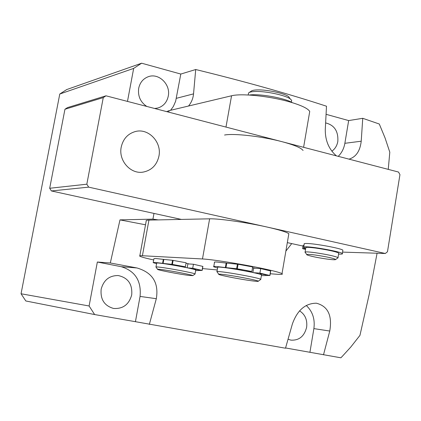 <?xml version="1.0" encoding="UTF-8"?>
<svg xmlns="http://www.w3.org/2000/svg" width="421" height="421" viewBox="0 0 421 421"><rect width="100%" height="100%" fill="white"/><g stroke="black" fill="none" stroke-linecap="round" stroke-linejoin="round"><path stroke-width="0.63" d="M388.246 169.368L389.804 152.197L385.041 137.899L379.289 124.016L362.744 118.306L361.218 141.209C360.102 151.028 356.034 157.007 349.014 159.143M188.766 105.703C191.518 102.292 193.107 98.351 193.539 93.872L195.712 69.523C244.848 81.532 288.443 93.767 326.496 106.218L325.28 129.521C325.159 140.503 328.864 149.281 336.39 155.854M154.665 108.492L157.87 108.008C163.448 106.218 166.916 102.271 168.258 96.167C170.879 84.479 158.706 72.586 148.192 76.748C143.114 78.722 139.951 82.563 138.693 88.273C137.714 96.099 140.419 102.156 146.803 106.445M331.848 151.197C335.048 148.945 337.037 145.692 337.821 141.43C338.431 131.247 334.374 125.079 325.643 122.921M101.161 289.222C100.251 299.399 104.376 305.809 113.538 308.446C122.953 309.072 129.01 304.546 131.705 294.879C132.541 284.159 128.037 277.718 118.196 275.545C109.344 275.508 103.666 280.065 101.161 289.222M288.064 339.247L290.906 340.131C299.073 340.61 304.315 336.326 306.63 327.275C307.477 319.897 305.114 314.424 299.536 310.856M59.777 94.025L66.686 89.578L141.635 63.203L133.667 68.402L59.777 94.025L21.05 293.763L89.099 305.983L97.346 262.025L110.313 262.983L119.985 219.883L152.939 219.13L153.986 213.421M97.346 262.025L121.227 266.693C135.209 271.008 141.488 280.918 140.061 296.426L135.43 321.691L94.646 314.555L25.818 300.973L21.05 293.763M377.084 253.226L369.212 294.316L359.955 335.363L350.835 346.983L342.341 356.303L340.868 357.797L285.57 347.957M306.246 305.462C312.598 311.424 315.14 319.144 313.882 328.617L329.759 331.038C332.39 315.476 327.933 306.204 316.387 303.204C305.32 303.294 297.321 310.209 292.39 323.944L285.496 348.214L135.43 321.691M133.667 68.402L127.479 101.403M170.573 110.297L173.357 106.476L175.662 101.177L180.798 74.054L141.635 63.203M180.798 74.054L195.712 69.523M338.247 156.338C341.731 152.891 343.936 148.55 344.862 143.308L348.662 120.574L326.091 114.317M348.662 120.574L362.744 118.306M110.313 262.983L136.951 267.956C152.507 272.529 158.964 282.775 156.317 298.7L149.344 324.407M89.099 305.983L94.646 314.555M329.759 331.038L323.502 354.798M313.882 328.617L309.935 352.219M285.87 251.095L291.727 243.596M119.985 219.883L145.524 224.793M158.228 219.904L152.939 219.13M180.267 219.178L180.22 219.441M166.669 111.618L169.042 110.665L231.555 95.778C241.065 93.225 269.108 96.041 288.895 101.677C300.941 105.129 307.883 108.386 309.73 111.444L309.324 113.812M224.561 135.03C233.976 133.178 262.057 136.372 281.981 141.672C294.105 144.919 301.136 147.85 303.062 150.46M326.733 259.031C332.59 259.81 335.584 259.957 335.711 259.473C333.443 258.215 326.696 256.742 315.466 255.047C308.661 254.168 305.841 254.121 306.993 254.894C310.466 256.215 317.045 257.594 326.733 259.031M305.041 252.358C304.509 251.642 307.825 251.742 314.992 252.668C326.959 254.447 334.632 256.089 338.005 257.594L337.774 258.01M305.104 252.011L305.809 247.843C305.278 247.09 308.598 247.169 315.761 248.08C327.733 249.837 335.395 251.495 338.758 253.042L338.695 253.437M155.959 267.103C155.596 266.83 156.791 266.851 159.543 267.167C169.005 268.214 194.302 273.04 195.049 273.934L194.944 274.118M195.718 270.187L195.749 269.998C195.018 269.045 169.731 264.199 160.264 263.204C157.507 262.899 156.312 262.893 156.67 263.183L155.986 266.946M189.266 275.46L192.813 275.613C192.976 274.966 169.568 270.482 160.796 269.487C158.117 269.172 157.075 269.166 157.665 269.466C159.185 270.377 180.72 274.455 189.266 275.46M187.324 106.308L191.029 105.429M158.922 156.191C162.011 142.177 148.434 127.831 135.315 131.547C127.8 133.736 123.106 138.909 121.227 147.061C118.259 160.533 130.605 174.452 143.198 172.094C151.613 170.358 156.859 165.058 158.922 156.191M342.81 250.674L342.889 250.195C341.473 248.427 314.94 243.501 306.741 243.485C304.562 243.449 303.72 243.659 304.215 244.117L304.173 244.027M342.573 252.111L385.32 253.495L387.478 251.742L399.95 174.636L398.508 172.047L105.997 95.809L103.266 97.598L64.95 109.249L67.481 107.602L105.997 95.809M86.826 184.198L88.678 187.14L51.399 190.95L49.689 188.271L86.826 184.198L103.266 97.598M385.32 253.495L88.678 187.14M49.689 188.271L64.95 109.249M51.399 190.95L181.351 219.415M287.317 242.633L303.02 246.069M216.926 271.813C216.226 271.329 218.52 271.424 223.809 272.098C235.949 273.629 259.325 278.165 260.757 279.26L260.594 279.565M261.467 275.145L261.525 274.824C260.104 273.666 236.739 269.098 224.598 267.619C219.304 266.967 217.01 266.898 217.704 267.409L216.973 271.545M251.647 280.786C256.368 281.412 258.589 281.544 258.305 281.186C257.973 280.375 236.244 276.134 224.94 274.687C219.841 274.024 217.831 273.96 218.909 274.481C221.093 275.571 240.907 279.376 251.647 280.786M249.216 92.494L251.137 91.199C252.016 90.42 254.121 89.994 257.452 89.905C266.888 89.573 284.075 93.251 288.511 96.53L289.943 98.519M291.443 101.556L291.658 100.319L290.174 98.84C285.264 95.214 266.104 91.12 255.615 91.473C251.916 91.567 249.585 92.041 248.622 92.894L248.174 94.983M252.547 267.635L255.447 268.261M186.029 263.299L189.308 263.983M139.819 255.805L146.213 221.02C145.792 220.457 146.703 220.151 148.945 220.099L209.626 218.825C218.836 218.494 247.006 222.493 267.214 227.077C279.512 229.877 286.722 232.097 288.838 233.744L288.648 234.844M153.676 259.957C145.503 258.157 140.867 256.884 139.756 256.136C139.298 255.752 140.177 255.621 142.398 255.736L202.475 258.962C211.584 259.368 239.791 263.762 260.136 267.993C272.524 270.577 279.818 272.455 282.017 273.634C283.18 274.371 281.56 274.581 277.16 274.271L270.25 273.771M217.257 269.945L202.506 268.587M338.589 254.068L339.537 254.116C341.968 254.195 342.899 253.995 342.341 253.51C340.915 251.79 314.371 246.869 306.178 246.806C304.004 246.759 303.162 246.959 303.662 247.401L305.541 248.306L302.588 248.627L305.525 249.511M304.036 245.185L303.136 245.385L302.61 248.485M292.427 102.708C284.906 98.035 258.915 93.42 249.274 95.046M259.91 273.782L266.209 274.945L259.91 273.782M235.897 268.887L242.291 270.077L235.897 268.887M217.589 268.051L213.726 266.793C213.179 266.44 213.968 266.33 216.089 266.467L225.361 267.546L226.151 263.057L238.086 264.262L252.668 266.946L251.879 271.492L245.632 271.05M213.784 266.467L214.505 262.404C213.963 262.03 214.752 261.904 216.878 262.02L226.151 263.057M253.6 272.671L259.915 273.129L269.956 275.487L261.383 275.65M259.915 273.129L260.694 268.598L270.729 270.998L269.924 275.471M252.874 272.513L253.631 268.14L260.694 268.598M238.086 264.262L237.291 268.814L251.879 271.492M226.761 263.13L225.972 267.619L236.623 268.714L237.418 264.167M237.291 268.814L236.623 268.714M225.972 267.619L225.361 267.546M193.334 268.887L199.012 269.945L193.334 268.887M171.458 264.509L177.209 265.583L171.458 264.509M187.75 267.903L192.718 268.266L202.185 270.403L195.639 270.619M156.575 263.709L153.191 262.625L154.87 262.42L162.595 263.346L163.316 259.362L172.557 260.304L186.124 262.772L185.398 266.798L180.488 266.451M153.223 262.43L153.902 258.715L155.591 258.473L163.316 259.362M192.718 268.266L193.439 264.246L202.896 266.419L202.164 270.393M187.177 267.782L187.877 263.888L193.439 264.246M173.126 260.389L172.4 264.42L185.398 266.798M163.832 259.425L163.106 263.409L171.826 264.335L172.557 260.304M172.4 264.42L171.826 264.335M163.106 263.409L162.595 263.346M176.352 98.325L193.539 93.872M344.862 143.308L361.218 141.209M140.061 296.426L156.317 298.7M121.227 266.693L136.951 267.956M231.555 95.778L225.977 127.079M169.042 110.665L168.768 112.165M209.626 218.825L202.475 258.962M148.945 220.099L142.398 255.736M304.183 247.716L304.057 248.464M269.84 275.45L270.608 270.956M202.054 270.361L202.764 266.372M157.87 108.008L157.233 108.165M309.73 111.444L303.604 147.308M335.711 259.473L338.142 257.752M338.758 253.042L338.005 257.594M306.709 254.489L305.33 252.537M195.049 273.934L195.749 269.998M192.813 275.613L195.123 273.992M157.538 269.287L156.08 267.172M142.319 172.2L143.198 172.094M260.757 279.26L261.525 274.824M258.305 281.186L260.899 279.349M288.511 96.53L290.174 98.84M291.343 102.129L291.658 100.319M218.699 274.176L217.136 271.919M288.838 233.744L282.017 273.634M342.889 250.195L342.341 253.51M304.215 244.117L303.73 246.974M269.956 275.487L270.729 270.998M202.185 270.403L202.896 266.419"/></g></svg>
